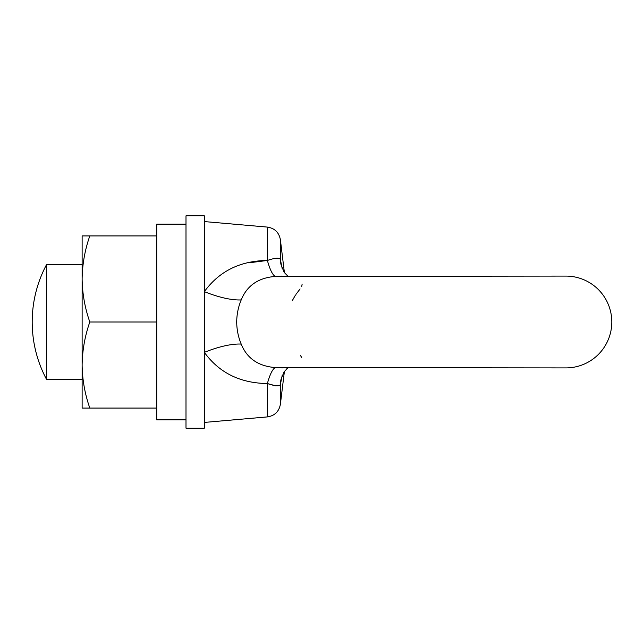 <?xml version="1.0" encoding="UTF-8"?>
<svg xmlns="http://www.w3.org/2000/svg" width="644" height="644" viewBox="0 0 644 644"><rect width="100%" height="100%" fill="white"/><g stroke="black" fill="none" stroke-linecap="round" stroke-linejoin="round"><path stroke-width="0.97" d="M46.545 322L46.545 264.612A121.949 121.949 0 0 0 46.545 379.388L46.545 322M267.381 383.534C240.188 383.18 219.177 372.796 204.357 352.365A45.909 14.305 -22.8 0 1 241.21 344.097C246.998 358.458 258.445 366.291 275.568 367.595A45.909 9.209 -83.9 0 0 267.381 383.534C274.843 386.102 279.166 386.456 280.373 384.597L280.373 404.36C278.989 411.597 274.658 415.783 267.381 416.909L267.381 383.534M275.568 367.595L565.891 367.909A45.909 45.909 0 0 0 611.8 322A45.909 45.909 0 0 0 565.891 276.091L275.568 276.405C258.494 277.685 247.038 285.517 241.21 299.903A45.909 14.305 22.8 0 1 204.357 291.635C219.25 271.18 240.252 260.788 267.381 260.466L248.737 262.833M241.21 299.903C238.32 306.786 236.815 314.151 236.686 322C236.815 329.841 238.32 337.206 241.21 344.097M267.502 383.591L275.753 385.82M276.373 276.34L281.46 276.099M302.149 284.101L301.722 286.5M300.088 288.955L295.934 294.397M295.266 295.395L292.239 300.748M300.418 355.44L301.722 357.501M282.563 367.909L281.581 367.901M275.568 276.405A45.909 9.209 83.9 0 1 267.381 260.466C274.843 257.898 279.174 257.544 280.373 259.403L282.177 268.5M287.812 367.909L284.101 371.846L281.042 379.244A45.909 38.085 -167.9 0 0 280.373 384.597L282.177 375.5M280.373 259.403A45.909 38.085 -12.1 0 0 281.042 264.756L284.093 272.154L287.812 276.091L284.398 272.589L280.373 239.64L280.373 259.403M204.357 428.163L204.357 215.837L185.995 215.837L185.995 428.163L204.357 428.163M185.995 419.84L156.725 419.84L156.725 224.16L185.995 224.16M82.126 365.043L82.126 408.079L89.814 408.079C84.887 394.023 82.327 379.678 82.126 365.043C82.335 350.368 84.895 336.015 89.814 322C84.887 307.945 82.327 293.6 82.126 278.957L82.126 365.043M82.126 235.921L82.126 278.957C82.335 264.29 84.895 249.936 89.814 235.921L82.126 235.921M156.725 235.921L89.814 235.921M156.725 322L89.814 322M156.725 408.079L89.814 408.079M267.381 260.466L267.381 227.091L204.357 221.576M46.545 264.612L82.126 264.612M46.545 379.388L82.126 379.388M267.381 416.909L204.357 422.424M267.381 227.091C274.658 228.218 278.989 232.404 280.373 239.64M286.58 368.915L286.145 369.326M284.398 371.411L280.373 404.36"/></g></svg>
